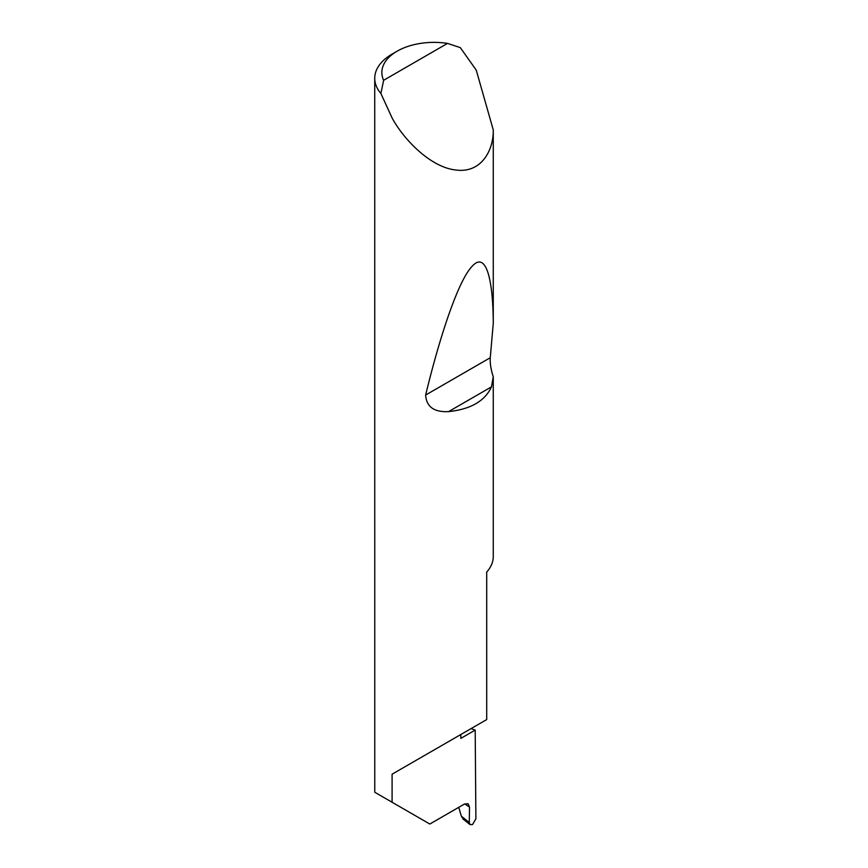 <?xml version="1.0" encoding="UTF-8"?>
<svg xmlns="http://www.w3.org/2000/svg" width="868" height="868" viewBox="0 0 868 868"><rect width="100%" height="100%" fill="white"/><g stroke="black" fill="none" stroke-linecap="round" stroke-linejoin="round"><path stroke-width="1.3" d="M471.02 728.632A167.546 96.739 180 0 1 475.197 730.086L460.832 738.386L460.832 734.512L392.097 774.191L486.698 719.583L486.698 572.099A59.274 34.221 0 0 0 493.263 557.386L493.263 376.777L491.462 386.868C484.952 401.038 470.662 409.284 448.593 411.616C434.108 412.343 426.448 406.821 425.635 395.048C440.087 335.243 458.619 279.897 472.214 266.226C486.037 250.874 493.1 279.105 493.263 323.439L490.257 357.735C489.921 363.269 490.919 369.616 493.263 376.777M447.508 43.4A52.156 30.109 0 0 0 397.132 51.19A52.156 30.109 0 0 0 383.634 80.279L447.508 43.4L460.311 47.631L476.261 70.167L493.263 129.907C493.61 150.479 481.23 173.426 455.928 170.019C430.875 167.491 403.967 139.9 392.097 117.972L380.889 93.473A59.274 34.221 180 0 1 374.737 78.294L374.77 792.256L429.823 824.036L464.467 804.028L468.134 803.735L469.512 807.034L464.662 803.931M493.263 129.907L493.263 323.439M374.737 78.294A59.274 34.221 180 0 1 392.097 54.098L397.132 51.19M392.097 802.26L392.097 774.191M475.197 730.086L475.892 818.774L472.583 824.513L470.065 824.6L463.176 819.132L461.342 816.18L469.273 822.484L469.512 807.034M458.749 807.338L461.342 816.18M469.273 822.484L470.065 824.6M383.634 80.279L380.889 93.473M491.462 386.868L448.593 411.616M490.257 357.735L425.635 395.048"/></g></svg>
